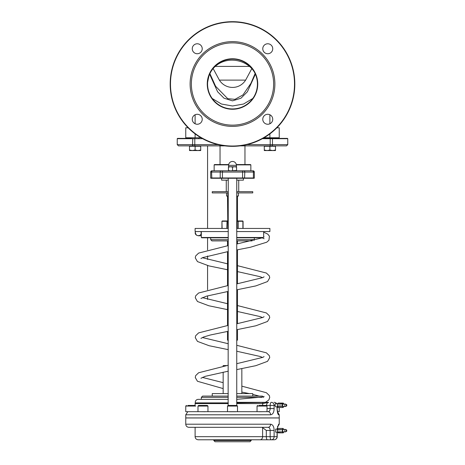<?xml version="1.0" encoding="UTF-8"?>
<svg xmlns="http://www.w3.org/2000/svg" width="465" height="465" viewBox="0 0 465 465"><rect width="100%" height="100%" fill="white"/><g stroke="black" fill="none" stroke-linecap="round" stroke-linejoin="round"><path stroke-width="0.7" d="M228.251 239.667L210.686 239.667L210.686 237.795L201.647 237.795L228.251 237.795M236.749 237.795L262.62 237.795L254.314 237.795L254.314 239.667L236.749 239.667M201.339 231.564L201.339 237.481L201.647 237.795M236.749 221.282L237.156 220.968L242.747 220.968L236.749 220.968M228.251 220.968L222.253 220.968L222.107 221.282L228.251 221.282M227.844 228.449L227.513 196.66L228.251 196.66M236.365 164.877L250.85 164.877L250.536 164.564L236.319 164.564M228.681 164.564L214.464 164.564L214.15 164.877L214.15 170.794L228.449 170.794L228.466 170.434L230.501 170.794L212.482 170.794A1.244 0.884 -90 0 0 211.598 172.044L220.212 172.044L220.212 177.967L210.686 177.967A0.314 0.314 0 0 0 211 178.275L254 178.275A0.314 0.314 0 0 0 254.314 177.967L254.314 172.044A1.244 1.244 0 0 0 253.065 170.794A1.244 1.244 0 0 1 254.314 172.044L253.402 172.044L253.402 177.967L220.212 177.967L220.433 178.275L222.415 178.275L222.415 172.044L242.585 172.044L242.585 178.275M244.567 178.275L244.788 172.044L253.402 172.044A1.244 0.884 -90 0 0 252.518 170.794L236.551 170.794L236.569 170.434L236.551 170.794M272.228 138.39L272.455 138.698L287.765 138.698L287.457 138.39L262.952 138.39L266.154 138.39L266.154 137.768M191.196 138.39L177.543 138.39L177.235 138.698L202.612 138.698M277.332 429.968L282.418 429.677L277.378 429.677L277.431 431.869L278.273 432.851M283.028 428.463L277.96 428.503L282.999 428.503L282.418 429.677M277.96 428.503L277.378 429.677M282.371 429.968L282.47 431.869L277.431 431.869M277.506 432.119L282.47 431.869M282.54 432.119L283.22 432.851L278.186 432.851M283.79 431.904L283.22 432.851M282.999 428.503L283.871 429.41M285.295 431.904L283.168 431.904A1.244 0.477 -90 0 1 282.691 430.654A1.244 0.477 -90 0 1 283.168 429.41L285.295 429.41A1.244 0.477 90 0 0 284.818 430.654A1.244 0.477 90 0 0 285.295 431.904A1.244 0.477 90 0 0 285.365 431.886L286.527 431.427A0.779 0.296 -90 0 1 286.184 430.654A0.779 0.296 -90 0 1 286.527 429.887A0.779 0.296 -90 0 1 286.777 430.654A0.779 0.296 -90 0 1 286.527 431.427M283.871 406.538L283.075 407.509L282.371 405.98L282.54 403.829L283.266 403.074L283.79 404.044M282.999 407.445L277.96 407.445L283.028 407.485M277.96 407.445L277.378 406.271L282.418 406.271M282.371 405.98L277.332 405.98L277.378 406.271M277.332 405.98L277.431 404.073L282.47 404.073M282.54 403.829L277.431 404.073M277.506 403.829L278.186 403.097L283.22 403.097M285.295 404.044L283.168 404.044A1.244 0.477 90 0 0 282.691 405.288A1.244 0.477 90 0 0 283.168 406.538L285.295 406.538A1.244 0.477 -90 0 1 284.818 405.288A1.244 0.477 -90 0 1 285.295 404.044A1.244 0.477 -90 0 1 285.365 404.056L286.527 404.521A0.779 0.296 90 0 0 286.184 405.288A0.779 0.296 90 0 0 286.527 406.061A0.779 0.296 90 0 0 286.777 405.288A0.779 0.296 90 0 0 286.527 404.521M251.199 440.506L213.801 440.506L215.051 441.75L249.949 441.75L251.199 440.506L251.199 439.785M268.235 402.33L263.353 402.33A1.244 0.628 90 0 1 263.969 403.324L268.648 402.33L267.02 403.26L266.387 405.445L258.941 405.445M236.749 402.888L262.231 402.475A1.244 1.011 90 0 1 262.766 403.579L263.969 403.324M262.231 402.475L263.382 402.33M193.62 405.445L195.108 405.445L195.108 403.579A1.244 1.244 0 0 1 195.312 402.888L228.251 402.888M236.749 403.579L262.766 403.579L262.603 405.445M263.661 402.33L236.749 402.33L265.474 402.33L268.822 399.964L269.741 397.453L269.328 395.552L266.381 392.71L241.847 386.159M257.662 405.445L257.04 406.067L267.015 406.067L267.015 411.676L268.072 411.676L235.679 411.676M229.321 411.676L207.96 411.676L207.96 406.067L207.338 405.445L198.613 405.445L207.338 405.445M206.501 411.676L195.108 411.676M263.661 397.343L262.417 396.099L236.749 396.099M228.251 396.099L202.583 396.099L212.243 396.099L212.243 393.605L228.251 393.605M228.251 397.343L201.339 397.343L201.339 399.371M227.513 240.911L211.935 240.911L228.251 240.911L227.513 240.911L227.513 245.729M236.749 240.911L252.123 240.911L236.749 240.911M211.819 178.275L211.598 172.044L210.686 172.044A1.244 1.244 0 0 1 211.935 170.794A1.244 1.244 0 0 0 210.686 172.044L210.686 177.967M252.518 170.794L230.006 170.794M234.994 170.794L236.749 170.794M192.772 138.39L192.545 144.621L177.235 144.621L178.479 145.871L224.88 145.871M240.12 145.871L286.521 145.871L287.765 144.621L247.014 144.621M271.345 402.33A3.116 1.192 90 0 0 270.148 405.445L274.118 405.445A3.116 2.773 -90 0 0 271.345 402.33M267.015 406.067L266.387 405.445L270.148 405.445L270.148 408.561C270.136 410.467 269.444 411.508 268.072 411.676L267.015 411.676M277.75 412.612A3.116 3.075 90 0 1 278.628 414.797L279.244 414.797L277.582 412.042M277.059 406.846L277.059 408.561C277.285 412.374 277.808 414.449 278.628 414.797M276.692 403.73A3.116 3.116 0 0 0 274.088 402.33A3.116 2.97 90 0 1 276.57 403.73M279.244 414.797L279.244 417.913L185.756 417.913L185.756 414.797L270.613 414.797C272.85 414.449 274.019 412.374 274.118 408.561L274.118 405.445L275.065 405.445L275.21 403.73L277.593 403.73M270.613 414.797A3.116 2.54 -90 0 0 268.072 411.676M263.103 411.676L233.418 411.676M231.582 411.676L201.897 411.676M207.96 406.067L197.985 406.067L197.985 411.676L188.877 411.676M277.669 406.846L275.687 406.846L275.065 405.445M268.072 427.323L263.428 427.323L268.072 427.323A3.116 2.54 -90 0 0 270.613 424.208L185.756 424.208C185.942 426.097 186.982 427.137 188.871 427.323L268.072 427.323C269.438 427.498 270.136 428.532 270.148 430.439L270.148 436.67A3.116 1.192 90 0 0 271.345 439.785A3.116 2.773 -90 0 0 274.118 436.67L195.108 436.67C195.288 438.565 196.329 439.599 198.224 439.785L274.088 439.785A3.116 3.116 0 0 0 277.204 436.67L277.059 436.67A3.116 2.97 90 0 1 274.088 439.785M277.059 432.212L277.059 436.67L274.118 436.67L274.118 430.439C274.019 426.632 272.85 424.551 270.613 424.208M262.144 427.323L266.306 430.439L274.118 430.439M277.582 426.963L279.244 424.208L278.628 424.208L277.111 429.096M278.628 424.208A3.116 3.075 90 0 1 277.75 426.388M260.627 427.323L189.342 427.323M271.345 439.785L266.422 439.785M213.801 440.506L213.801 439.785L198.224 439.785M185.756 424.208L185.756 417.971L279.244 417.971L279.244 424.208M277.593 432.212L275.687 432.212L275.687 429.096L277.669 429.096M201.339 235.767L198.218 235.767L196.393 235.139L195.259 232.796L195.538 231.564C193.475 235.807 201.264 237.528 201.182 232.808L200.909 231.564M228.251 399.371L198.224 399.371A2.959 2.959 0 0 0 195.259 402.33L195.312 402.888M220.038 145.871L220.038 164.564M286.527 406.061L285.365 406.52A1.244 0.477 -90 0 1 285.295 406.538M286.364 405.288L286.481 405.602L286.364 405.288M236.749 178.275L236.749 405.445L228.135 405.445L228.251 178.275M228.251 192.923L212.243 192.923L212.243 191.673L228.251 191.673M236.749 191.673L252.757 191.673L252.757 192.923L236.772 192.923L236.772 191.673M286.527 429.887L285.365 429.422A1.244 0.477 90 0 0 285.295 429.41M286.364 430.654L286.481 430.968L286.364 430.654M221.596 178.275L221.596 180.147L228.251 180.147M236.749 180.147L243.404 180.147L243.404 178.275M226.269 180.147L226.269 191.673M228.228 192.923L228.228 191.673M236.749 196.038L238.435 196.038L238.435 192.923M226.565 192.923L226.565 196.038L228.251 196.038M227.873 196.038L227.873 192.923M236.749 340.63L237.487 340.008L236.749 340.008M228.251 340.008L227.513 340.008L227.513 331.429M227.513 340.008L228.251 340.63M227.513 251.652L227.513 285.62M227.513 291.543L227.513 325.506M236.865 196.038L237.487 196.66L236.749 196.66M228.251 228.449L195.108 228.449L195.108 231.564L228.251 231.564M236.749 231.564L269.892 231.564L269.892 228.449L236.749 228.449M223.154 366.217L223.154 365.56L226.629 365.56M223.154 372.145L223.154 393.605M236.749 393.605L252.757 393.605L252.757 396.099M251.85 68.541L245.636 80.114C239.196 90.146 225.415 89.571 219.364 80.114L213.15 68.541M269.892 133.868L269.892 137.768L279.244 137.768L279.244 127.794L276.855 127.794M255.163 73.627A6.231 1.843 21.3 0 0 254.977 73.877L250.931 83.311L243.003 94.889L234.965 99.353L227.716 98.661L215.62 86.287L210.023 73.877A6.231 1.843 158.7 0 0 209.837 73.627M255.395 74.15L247.397 91.762L240.986 98.202L232.494 100.853L224.008 98.196L217.597 91.756L209.605 74.15M250.147 66.402L214.853 66.402M188.145 127.794L185.756 127.794L185.756 137.768L200.961 137.768M269.892 137.768L264.039 137.768M232.5 109.252A25.244 25.244 0 0 1 210.639 71.389A25.244 25.244 0 0 1 254.361 71.389A25.244 25.244 0 0 1 232.5 109.252M232.5 108.938A24.93 24.93 0 0 0 254.088 71.546A24.93 24.93 0 0 0 210.912 71.546A24.93 24.93 0 0 0 232.5 108.938M232.5 125.143A41.135 41.135 0 0 0 268.125 63.443A41.135 41.135 0 0 0 196.875 63.443A41.135 41.135 0 0 0 232.5 125.143M294.822 84.014A62.322 62.322 0 0 1 232.5 146.335A62.322 62.322 0 0 1 170.178 84.014A62.322 62.322 0 0 1 232.5 21.686A62.322 62.322 0 0 1 294.822 84.014M170.486 84.014A62.014 62.014 0 0 0 263.504 137.716A62.014 62.014 0 0 0 263.504 30.306A62.014 62.014 0 0 0 170.486 84.014M232.5 126.393A42.379 42.379 0 0 1 195.8 62.822A42.379 42.379 0 0 1 269.2 62.822A42.379 42.379 0 0 1 232.5 126.393M192.26 48.755A4.987 4.987 0 0 1 199.735 44.437A4.987 4.987 0 0 1 199.735 53.074A4.987 4.987 0 0 1 192.26 48.755M262.772 48.755A4.987 4.987 0 0 1 270.246 44.437A4.987 4.987 0 0 1 270.246 53.074A4.987 4.987 0 0 1 262.772 48.755M262.772 119.267A4.987 4.987 0 0 1 270.246 114.948A4.987 4.987 0 0 1 270.246 123.585A4.987 4.987 0 0 1 262.772 119.267M192.26 119.267A4.987 4.987 0 0 1 199.735 114.948A4.987 4.987 0 0 1 199.735 123.585A4.987 4.987 0 0 1 192.26 119.267M234.511 170.794L230.489 170.794L236.569 170.434L236.569 167.109L234.552 166.749L236.551 166.749L236.569 167.109L236.551 166.749M232.535 167.109L230.501 166.749L234.552 166.749L232.535 167.109L232.535 170.434M228.466 167.109L228.449 166.749L230.501 166.749L228.466 167.109L228.466 170.434M228.449 166.749L228.431 167.109L228.449 166.749M228.431 170.434L228.431 167.109M279.244 407.509L279.244 411.676L277.5 411.676M190.743 411.676L185.756 411.676L185.756 406.067L195.73 406.067M195.108 405.445L187.866 405.445M237.487 406.067L237.487 411.676L227.513 411.676L227.513 406.067L237.487 406.067L236.865 405.445M267.09 150.544L264.283 150.544L264.283 150.044L267.09 150.544L269.892 150.044L272.699 150.544L275.501 150.044L275.501 150.544L264.283 150.544M269.892 150.044L269.892 146.243L264.283 146.243L264.283 150.044M269.892 146.243L275.501 146.243L275.501 150.044M270.2 138.39L270.2 145.871L275.501 145.871L275.501 146.243M197.91 150.544L200.717 150.044L200.717 150.544L192.301 150.544L195.108 150.044L197.91 150.544M189.499 150.544L189.499 150.044L192.301 150.544L189.499 150.544L192.301 150.544M195.108 150.044L195.108 146.243L189.499 146.243L189.499 150.044M195.108 146.243L200.717 146.243L200.717 150.044M189.499 146.243L189.499 145.871L194.8 145.871L194.8 144.621L192.545 144.621A1.244 0.901 -90 0 0 193.446 145.871M263.248 237.481L236.749 237.481M228.251 237.481L201.339 237.481M242.62 220.968L242.893 221.282L242.747 220.968M237.964 220.968L238.237 221.282L242.893 221.282L242.893 228.449M237.156 228.449L237.156 221.282L238.237 221.282L238.237 228.449M227.036 220.968L226.763 228.449M221.939 228.449L221.939 221.282L222.107 228.449M214.15 164.877L228.635 164.877M262.388 138.698L272.455 138.698L272.455 144.621A1.244 0.901 -90 0 1 271.554 145.871M194.8 138.39L194.8 144.621L217.986 144.621M253.181 178.275L254.314 177.967M221.096 170.794A1.244 0.884 -90 0 0 220.212 172.044L222.415 172.044L222.415 170.794M242.585 170.794L242.585 172.044L244.788 172.044A1.244 0.884 -90 0 0 243.904 170.794L243.904 170.794M195.108 403.579L228.251 403.579M236.749 397.343L262.057 397.343M274.118 408.561L267.015 408.561M277.059 408.561L277.843 412.85L277.471 412.403M260.098 439.785A3.116 2.511 -90 0 0 262.603 436.67L262.603 427.411M266.306 430.439L266.306 436.67A3.116 1.192 90 0 0 267.497 439.785M212.191 98.47L221.456 104.026L232.506 105.985L243.55 104.026L252.809 98.464M219.364 80.114L245.636 80.114M195.108 133.868L195.108 137.768M232.529 165.342L236.394 165.342A3.894 3.894 0 0 0 232.5 161.448A3.894 3.894 0 0 0 228.606 165.342L232.529 165.342M199.793 411.676L205.175 411.74M229.385 411.74L235.616 411.74M258.912 411.74L265.207 411.676M263.661 237.243L263.661 231.564M221.939 221.282L222.253 220.968M243.061 228.449L243.061 221.282M250.85 170.794L250.85 164.877M177.235 144.621L177.235 138.698M278.035 407.509L283.075 407.509M278.227 432.874L283.266 432.874M278.035 428.439L283.075 428.439M278.227 403.074L283.266 403.074M201.339 397.343L202.583 396.099M210.686 239.667L211.935 240.911M254.314 239.667L254.024 240.463M287.765 144.621L287.765 138.698M185.756 414.797L187.628 411.938M277.204 406.846L277.204 408.561M277.256 429.096L277.849 426.143L277.471 426.597M277.204 432.212L277.204 436.67M195.108 436.67L195.108 427.323M263.661 232.151L267.805 234.151L269.404 236.179L268.962 240.219L266.741 242.213L250.373 247.264L236.749 249.938M228.251 251.519L202.682 257.604L200.921 258.604M264.126 396.418L263.242 396.912L236.749 399.365M202.38 377.4L223.154 382.654M264.079 356.591L262.818 357.364L236.749 363.676M228.251 365.257L198.619 372.767L195.672 375.61L195.259 377.51L197.462 381.277L223.154 388.583M241.847 392.094L249.321 393.605M252.757 394.372L259.238 396.099M202.38 337.514L228.251 343.734M236.749 345.309L266.381 352.825L269.328 355.667L269.741 357.562L267.538 361.334L255.831 365.676L236.749 369.599M228.251 371.18L205.152 376.348L200.921 378.266M264.079 316.706L262.818 317.473L236.749 323.791M228.251 325.366L198.619 332.882L195.672 335.724L195.259 337.619L197.462 341.391L209.163 345.733L228.251 349.657M236.749 351.232L259.848 356.405L262.62 357.457M202.385 297.629L227.513 303.709M237.487 305.563L266.381 312.939L269.328 315.781L269.741 317.676L267.538 321.449L255.849 325.785L236.749 329.714M228.251 331.289L210.552 334.951L203.653 336.986L200.921 338.38M264.079 276.82L262.824 277.588L236.749 283.906M228.251 285.481L198.602 293.002L195.678 295.827L195.265 297.734L197.456 301.506L208.884 305.778L227.513 309.632M237.487 311.486L259.848 316.52L262.62 317.572M202.38 257.738L227.513 263.824M237.487 265.678L266.381 273.048L269.328 275.89L269.741 277.791L267.538 281.558L255.837 285.905L236.749 289.823M228.251 291.404L206.483 296.159L200.927 298.478M264.079 236.929L262.818 237.702L236.749 244.015M228.251 245.596L198.619 253.105L195.672 255.948L195.259 257.848L197.462 261.615L208.884 265.887L227.513 269.747M237.487 271.601L259.848 276.629L262.62 277.681M264.126 238.719L262.057 237.795M244.962 164.564L244.962 145.871M238.731 191.673L238.731 180.147M237.487 340.008L237.487 329.575M237.487 323.652L237.487 289.689M237.487 283.766L237.487 249.804M237.487 243.881L237.487 240.911M228.135 196.038L227.513 196.66M237.487 220.968L237.487 196.66M241.847 393.605L241.847 368.64M207.57 145.871L207.57 228.449L207.57 145.871M207.57 237.795L207.57 249.92L207.57 237.795M207.57 255.959L207.57 259.522L207.57 255.959M207.57 265.556L207.57 289.811L207.57 265.556M207.57 295.845L207.57 299.408L207.57 295.845M207.57 84.008L207.57 84.031C207.192 84.392 207.669 81.648 209 75.789C210.633 71.255 213.342 67.628 217.114 64.902C232.163 53.678 258.04 63.31 257.43 84.072M210.011 73.848L209.884 73.517M255.116 73.522L254.994 73.83M269.892 123.771L269.892 114.762M195.108 123.771L195.108 114.762M236.394 166.749L236.394 165.342M228.606 166.749L228.606 165.342M185.756 406.067L186.378 405.445M197.985 406.067L198.613 405.445M227.513 406.067L228.135 405.445M257.04 406.067L257.04 411.676M273.635 138.39L273.635 137.768M264.283 146.243L264.283 145.871M198.846 138.39L198.846 137.768M191.365 138.39L191.365 137.768M200.717 146.243L200.717 145.871"/></g></svg>
